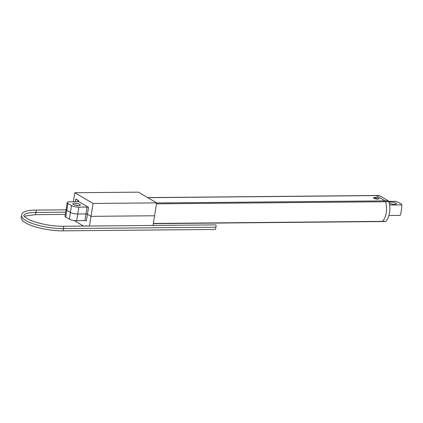 <?xml version="1.0" encoding="UTF-8"?>
<svg xmlns="http://www.w3.org/2000/svg" width="423" height="423" viewBox="0 0 423 423"><rect width="100%" height="100%" fill="white"/><g stroke="black" fill="none" stroke-linecap="round" stroke-linejoin="round"><path stroke-width="0.63" d="M79.778 204.415A3.781 0.973 -170.9 0 1 80.312 205.044A3.781 0.973 -170.9 0 1 77.499 205.536A3.781 0.973 -170.9 0 1 73.375 204.473A3.781 0.973 -170.9 0 1 72.846 203.849A3.781 0.973 -170.9 0 1 75.654 203.352A3.781 0.973 -170.9 0 1 79.778 204.415M156.637 202.881L154.575 215.762L90.998 216.343L87.424 214.239A1.079 0.28 9.1 0 0 85.959 213.927L77.726 214.001A5.399 1.391 -170.9 0 1 70.403 212.425L66.829 210.326A5.399 1.391 -170.9 0 1 66.073 209.433A5.399 1.391 9.1 0 0 66.829 210.326L70.403 212.425A5.399 1.391 9.1 0 0 77.726 214.001L85.959 213.927A1.079 0.28 -170.9 0 1 87.424 214.239L90.998 216.343L93.06 203.463L74.829 192.74L138.406 192.158L156.637 202.881L93.06 203.463M78.303 201.692L78.493 200.534L76.103 199.159M78.118 205.573A3.781 0.973 9.1 0 0 74.76 205.033M67.929 203.458L65.755 217.025L69.33 219.125L71.503 205.557L67.929 203.458A5.399 1.391 9.1 0 1 67.172 202.559A5.399 1.391 9.1 0 1 69.753 201.797L77.991 201.723A1.079 0.28 -170.9 0 0 78.504 201.57A1.079 0.28 -170.9 0 0 78.355 201.39L88.523 207.37L86.35 220.938A1.079 0.28 9.1 0 0 84.886 220.626L87.059 207.059L78.826 207.133L76.653 220.7L84.886 220.626M73.38 201.766L74.829 192.74M71.503 205.557A5.399 1.391 9.1 0 0 78.826 207.133M87.059 207.059A1.079 0.28 -170.9 0 1 88.523 207.37M89.443 226.03L90.998 216.343L154.575 215.762L153.026 225.443M74.147 220.526L83.595 226.083M86.736 226.051L86.001 225.618L85.932 226.062M76.653 220.7A5.399 1.391 -170.9 0 1 69.33 219.125M65.755 217.025A5.399 1.391 -170.9 0 1 64.999 216.127L67.172 202.559M377.665 199.09A2.744 0.709 -170.9 0 1 374.884 198.678A2.744 0.709 -170.9 0 1 373.557 197.832A2.744 0.709 -170.9 0 1 374.873 197.446A2.744 0.709 -170.9 0 1 377.654 197.858A2.744 0.709 -170.9 0 1 378.982 198.704A2.744 0.709 -170.9 0 1 377.665 199.09M156.626 202.961L388.303 200.84L379.331 195.558L376.052 195.59L385.025 200.867A1.798 0.957 89.5 0 1 385.591 201.734A14.398 7.651 89.5 0 1 382.445 221.361A1.798 0.957 89.5 0 1 382.017 221.557A1.798 0.957 -90.5 0 0 382.445 221.361A14.398 7.651 -90.5 0 0 385.591 201.734A1.798 0.957 -90.5 0 0 385.025 200.867L376.052 195.59A1.798 0.957 -90.5 0 0 375.756 195.505A1.798 0.957 89.5 0 1 376.052 195.59L147.796 197.684M374.017 198.329L375.069 197.715L377.401 199.085M381.726 221.478A1.798 0.957 -90.5 0 0 382.017 221.557L153.311 223.656M153.343 223.46L385.723 221.335A14.398 7.651 -90.5 0 0 388.869 201.708L156.484 203.838M147.653 197.599L379.034 195.474A1.798 0.957 89.5 0 1 379.331 195.558M388.303 200.84A1.798 0.957 89.5 0 1 388.869 201.708M385.723 221.335A1.798 0.957 89.5 0 1 385.295 221.53L382.017 221.557M76.156 199.159L75.849 199.159L75.437 201.745M78.445 200.507L78.139 200.507L77.943 201.723M75.849 199.159L78.139 200.507M63.075 228.61A1.169 0.624 89.5 0 0 63.662 227.791A1.169 0.624 89.5 0 0 63.244 226.326A1.169 0.624 89.5 0 0 63.053 226.268L215.524 224.872A1.169 0.624 89.5 0 1 215.709 224.925A1.169 0.624 89.5 0 1 216.148 226.215A1.169 0.624 89.5 0 1 215.545 227.214L63.075 228.61C50.818 228.822 33.174 225.052 25.856 220.573C25.237 220.076 21.636 218.643 21.51 214.9L22.472 213.092L23.757 212.14C26.258 210.823 30.197 210.146 35.569 210.104L66.009 209.824M215.429 227.214A1.169 0.624 89.5 0 1 215.783 228.526A1.169 0.624 89.5 0 1 215.185 229.446L62.715 230.842C50.459 231.053 32.82 227.283 25.502 222.81C24.878 222.313 21.277 220.875 21.15 217.136L21.547 216.053M388.906 215.481L400.174 215.376C401.147 212.753 401.707 209.263 401.85 204.901L389.62 205.012A8.1 4.304 -90.5 0 0 389.509 204.61M389.202 203.014A3.781 0.973 9.1 0 0 394.611 204.309A3.781 0.973 9.1 0 0 396.42 203.775A3.781 0.973 9.1 0 0 394.59 202.612A3.781 0.973 9.1 0 0 390.762 202.046A3.781 0.973 9.1 0 0 389.06 202.4M401.85 204.901A17.56 4.521 9.1 0 0 395.785 201.337L388.758 201.401M35.209 212.335A1.169 0.624 -90.5 0 1 35.4 212.394A1.169 0.624 -90.5 0 0 35.59 212.446A1.169 0.624 -90.5 0 0 36.177 211.627A1.169 0.624 -90.5 0 0 35.759 210.157A1.169 0.624 -90.5 0 0 35.569 210.104M35.04 214.625A1.169 0.624 -90.5 0 0 35.231 214.678A1.169 0.624 -90.5 0 0 35.818 213.858A1.169 0.624 -90.5 0 0 35.474 212.446M62.958 228.61A1.169 0.624 89.5 0 1 63.302 230.022A1.169 0.624 89.5 0 1 62.715 230.842M65.634 212.172L35.59 212.446C31.265 212.505 28.034 212.933 25.893 213.737L24.312 214.577L23.82 215.27C24.317 215.519 22.186 215.138 27.046 218.559C33.771 222.725 51.246 226.511 63.053 226.268M65.274 214.403L35.231 214.678L25.533 215.968L24.386 216.507"/></g></svg>
